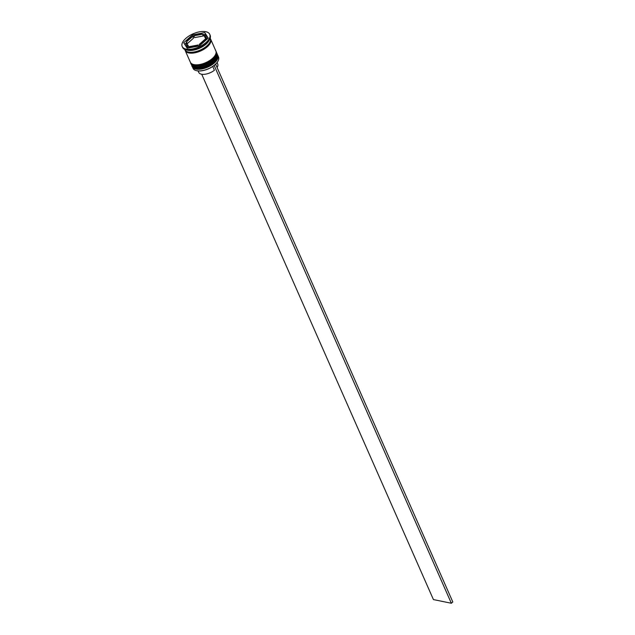 <?xml version="1.0" encoding="UTF-8"?>
<svg xmlns="http://www.w3.org/2000/svg" width="635" height="635" viewBox="0 0 635 635"><rect width="100%" height="100%" fill="white"/><g stroke="black" fill="none" stroke-linecap="round" stroke-linejoin="round"><path stroke-width="0.95" d="M217.876 61.325A13.716 6.54 156.2 0 1 217.821 61.42A13.716 6.54 156.2 0 1 215.043 64.706A13.716 6.54 156.2 0 1 196.747 70.723A13.716 6.54 156.2 0 1 196.636 70.691M192.31 66.651L193.016 68.263A13.938 6.652 -23.8 0 0 196.517 70.668A13.938 6.652 -23.8 0 0 215.114 64.556A13.938 6.652 -23.8 0 0 217.94 61.222A13.938 6.652 -23.8 0 0 218.527 57.015L217.813 55.404A13.938 6.652 156.2 0 1 214.4 62.944A13.938 6.652 156.2 0 1 201.43 69.04A13.938 6.652 156.2 0 1 192.31 66.651A13.938 6.652 156.2 0 1 192.127 66.111M217.535 54.904A13.938 6.652 156.2 0 1 217.813 55.404M216.352 52.213A13.938 6.652 156.2 0 1 216.63 52.713A13.938 6.652 156.2 0 1 213.217 60.254A13.938 6.652 156.2 0 1 200.247 66.35A13.938 6.652 156.2 0 1 191.119 63.96A13.938 6.652 156.2 0 1 190.937 63.421M182.189 46.482L182.586 47.379A15.05 7.183 -23.8 0 0 186.365 49.974L187.508 50.228A13.938 6.652 -23.8 0 0 206.097 44.117A13.938 6.652 -23.8 0 0 208.923 40.783L209.502 39.767A15.05 7.183 -23.8 0 0 210.129 35.227L209.74 34.33A15.05 7.183 -23.8 0 0 199.882 31.75A15.05 7.183 -23.8 0 0 185.88 38.338A15.05 7.183 -23.8 0 0 182.189 46.482A15.05 7.183 -23.8 0 0 192.048 49.062A15.05 7.183 -23.8 0 0 206.05 42.474A15.05 7.183 -23.8 0 0 209.74 34.33M186.365 49.974A15.05 7.183 -23.8 0 0 206.446 43.37A15.05 7.183 -23.8 0 0 209.502 39.767M191.119 63.96L191.516 64.857A13.938 6.652 -23.8 0 0 200.644 67.246A13.938 6.652 -23.8 0 0 213.606 61.151A13.938 6.652 -23.8 0 0 217.019 53.61L216.63 52.713M185.023 50.054A13.938 6.652 -23.8 0 0 185.19 50.514L190.333 62.166A13.938 6.652 -23.8 0 0 199.453 64.564A13.938 6.652 -23.8 0 0 212.423 58.46A13.938 6.652 -23.8 0 0 215.837 50.919L210.693 39.267A13.938 6.652 -23.8 0 0 210.463 38.83M185.19 50.514A13.938 6.652 -23.8 0 0 194.318 52.903A13.938 6.652 -23.8 0 0 207.28 46.799A13.938 6.652 -23.8 0 0 210.693 39.267M184.706 49.411L184.793 49.617A13.938 6.652 -23.8 0 0 193.921 52.006A13.938 6.652 -23.8 0 0 206.891 45.903A13.938 6.652 -23.8 0 0 210.296 38.37L210.209 38.163M188.865 38.949A10.597 5.056 -23.8 0 0 186.531 41.839L187.317 43.632L193.492 38.163L192.699 36.37A10.597 5.056 -23.8 0 0 188.865 38.949M217.075 67.477A10.366 4.945 -23.8 0 0 217.71 64.016L217.067 62.555M206.359 39.751L205.692 38.243A10.597 5.056 -23.8 0 0 205.661 36.132A10.597 5.056 -23.8 0 0 203.287 34.377L206.327 39.783M206.613 39.529A10.597 5.056 -23.8 0 0 206.446 37.925L205.661 36.132M199.747 45.617L199.231 44.442A10.597 5.056 -23.8 0 0 205.399 38.973L205.915 40.148M189.976 47.696L189.5 46.609A10.597 5.056 -23.8 0 0 198.08 44.998L198.557 46.085M188.643 46.434L186.238 42.577A10.597 5.056 -23.8 0 0 186.269 44.68A10.597 5.056 -23.8 0 0 188.643 46.434L189.254 47.831M186.269 44.68L187.063 46.474A10.597 5.056 -23.8 0 0 188.643 47.942M205.692 38.243L203.287 34.377M199.231 44.442L205.399 38.973M189.5 46.609L198.08 44.998M192.699 36.37L186.531 41.839M208.216 38.1L204.78 32.583L192.524 34.885L183.713 42.712L187.15 48.228L199.406 45.926L208.216 38.1M208.01 38.291L204.78 32.583M194.167 36.52L192.969 36.989M186.801 42.466L186.388 42.823M186.111 43.077L184.714 44.315M193.318 36.679L192.524 34.885M205.573 34.377L204.081 34.663M203.462 34.774L202.74 34.909M194.643 37.608L203.224 35.997L202.43 34.203A10.597 5.056 -23.8 0 0 193.85 35.814L194.643 37.608M202.43 34.203L193.85 35.814M198.088 70.922L198.739 72.382A10.366 4.945 -23.8 0 0 214.408 70.263L212.741 66.477M215.614 64.175L452.811 601.956L451.35 603.25L433.419 599.575L201.724 74.247M214.154 65.445L451.35 603.25M191.794 65.484A13.938 6.652 -23.8 0 0 191.833 65.58A13.938 6.652 -23.8 0 0 200.954 67.969A13.938 6.652 -23.8 0 0 213.924 61.865A13.938 6.652 -23.8 0 0 217.337 54.324A13.938 6.652 -23.8 0 0 217.297 54.237M217.257 54.15A13.938 6.652 156.2 0 1 213.844 61.682A13.938 6.652 156.2 0 1 200.882 67.786A13.938 6.652 156.2 0 1 191.754 65.397L191.833 65.58C191.833 69.802 207.089 69.453 213.924 62.278C217.075 59.42 218.218 56.769 217.337 54.324L217.122 53.872M190.611 62.794A13.938 6.652 -23.8 0 0 190.643 62.889A13.938 6.652 -23.8 0 0 199.771 65.278A13.938 6.652 -23.8 0 0 212.741 59.174A13.938 6.652 -23.8 0 0 216.154 51.641A13.938 6.652 -23.8 0 0 216.114 51.546M216.075 51.459A13.938 6.652 156.2 0 1 212.661 58.999A13.938 6.652 156.2 0 1 199.692 65.095A13.938 6.652 156.2 0 1 190.571 62.706L190.643 62.889C190.651 67.112 205.899 66.762 212.733 59.587C215.892 56.729 217.027 54.086 216.154 51.641L215.94 51.181M210.534 39.195A13.827 6.596 156.2 0 1 207.208 46.784A13.827 6.596 156.2 0 1 194.223 52.864A13.827 6.596 156.2 0 1 185.245 50.348"/></g></svg>
